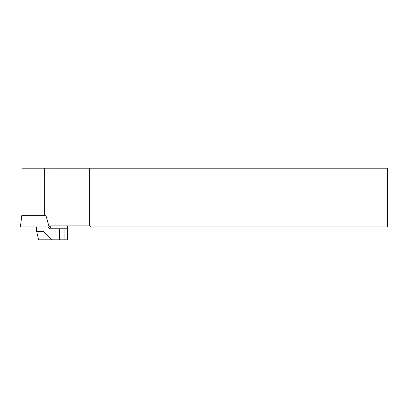 <?xml version="1.0" encoding="UTF-8"?>
<svg xmlns="http://www.w3.org/2000/svg" width="408" height="408" viewBox="0 0 408 408"><rect width="100%" height="100%" fill="white"/><g stroke="black" fill="none" stroke-linecap="round" stroke-linejoin="round"><path stroke-width="0.61" d="M89.714 225.848L90.168 225.848L91.27 226.95L387.6 226.95L387.6 168.198L89.714 168.198L89.714 225.848L48.853 225.848L45.885 215.271L21.833 215.271L20.4 226.95L49.776 226.95L49.638 225.848M22.017 215.271L22.017 168.198L89.714 168.198M67.366 225.848L67.366 239.802L51.887 239.802L43.982 231.724L43.982 226.95M36.7 226.95L36.7 231.724L38.627 239.802L51.887 239.802M59.395 239.802L59.395 228.786L66.963 228.786L67.305 225.848M59.395 228.786L49.373 228.786L48.338 226.95M36.7 231.724L43.982 231.724M51.209 225.848L49.485 228.786M49.939 168.198L49.939 225.848M44.329 168.198L44.329 215.271M64.898 239.802L64.898 228.786"/></g></svg>
